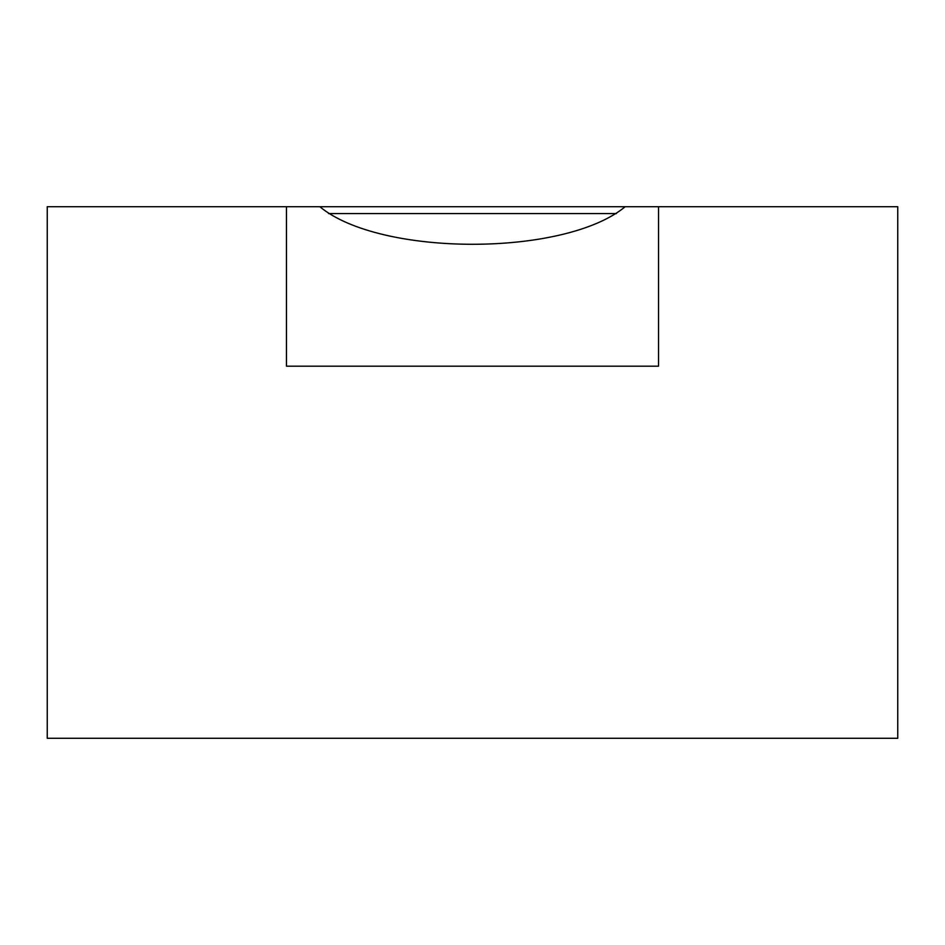 <?xml version="1.0" encoding="UTF-8"?>
<svg xmlns="http://www.w3.org/2000/svg" width="945" height="945" viewBox="0 0 945 945"><rect width="100%" height="100%" fill="white"/><g stroke="black" fill="none" stroke-linecap="round" stroke-linejoin="round"><path stroke-width="1.42" d="M658.547 366.188L658.547 206.719L658.547 366.188L286.453 366.188L286.453 206.719L319.823 206.719C380.138 256.745 564.685 256.863 625.177 206.719L897.75 206.719L897.75 738.281L47.25 738.281L47.25 206.719L286.453 206.719L286.453 366.188M616.447 213.57L328.541 213.57M319.823 206.719L625.177 206.719"/></g></svg>

